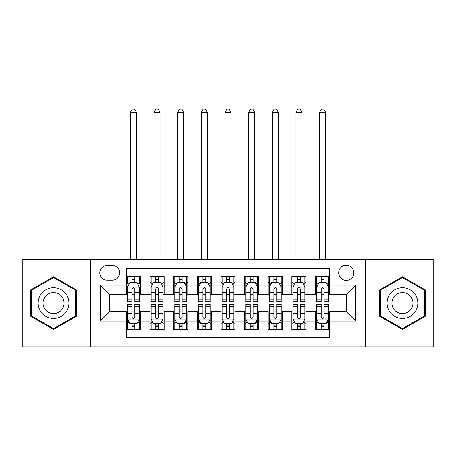 <?xml version="1.0" encoding="UTF-8"?>
<svg xmlns="http://www.w3.org/2000/svg" width="456" height="456" viewBox="0 0 456 456"><rect width="100%" height="100%" fill="white"/><g stroke="black" fill="none" stroke-linecap="round" stroke-linejoin="round"><path stroke-width="0.68" d="M346.269 265.255A7.57 7.57 0 0 0 338.7 272.825A7.57 7.57 0 0 0 346.269 280.394A7.57 7.57 0 0 0 353.839 272.825A7.57 7.57 0 0 0 346.269 265.255M365.193 346.862L433.2 346.862L433.2 259.344L365.193 259.344L365.193 346.862L90.807 346.862L90.807 259.344L22.8 259.344L22.8 346.862L90.807 346.862M329.711 276.49L315.518 276.49L315.518 285.125L306.062 285.125L306.062 294.587L315.518 294.587L315.518 285.125M306.062 285.125L306.062 276.49L291.868 276.49L291.868 285.125L282.406 285.125L282.406 294.587L291.868 294.587L291.868 285.125M282.406 285.125L282.406 276.49L268.214 276.49L268.214 285.125L258.751 285.125L258.751 294.587L268.214 294.587L268.214 285.125M258.751 285.125L258.751 276.49L244.558 276.49L244.558 285.125L235.096 285.125L235.096 294.587L244.558 294.587L244.558 285.125M235.096 285.125L235.096 276.49L220.903 276.49L220.903 285.125L211.441 285.125L211.441 294.587L220.903 294.587L220.903 285.125M211.441 285.125L211.441 276.49L197.248 276.49L197.248 285.125L187.786 285.125L187.786 294.587L197.248 294.587L197.248 285.125M187.786 285.125L187.786 276.49L173.593 276.49L173.593 285.125L164.131 285.125L164.131 294.587L173.593 294.587L173.593 285.125M164.131 285.125L164.131 276.49L149.939 276.49L149.939 294.587L140.482 294.587L140.482 276.49L126.289 276.49M126.289 329.711L140.482 329.711L140.482 311.619L149.939 311.619L149.939 329.711L164.131 329.711L164.131 311.619L173.593 311.619L173.593 321.081L164.131 321.081M173.593 321.081L173.593 329.711L187.786 329.711L187.786 311.619L197.248 311.619L197.248 321.081L187.786 321.081M197.248 321.081L197.248 329.711L211.441 329.711L211.441 311.619L220.903 311.619L220.903 321.081L211.441 321.081M220.903 321.081L220.903 329.711L235.096 329.711L235.096 311.619L244.558 311.619L244.558 321.081L235.096 321.081M244.558 321.081L244.558 329.711L258.751 329.711L258.751 311.619L268.214 311.619L268.214 321.081L258.751 321.081M268.214 321.081L268.214 329.711L282.406 329.711L282.406 311.619L291.868 311.619L291.868 321.081L282.406 321.081M291.868 321.081L291.868 329.711L306.062 329.711L306.062 311.619L315.518 311.619L315.518 321.081L306.062 321.081M107.126 280.155L112.33 280.155A7.33 7.33 0 0 0 119.666 272.825A7.33 7.33 0 0 0 112.33 265.495L107.126 265.495A7.33 7.33 0 0 0 99.796 272.825A7.33 7.33 0 0 0 107.126 280.155M365.193 259.344L90.807 259.344M329.711 285.125L329.711 268.567L126.289 268.567L126.289 294.587L109.731 294.587L109.731 311.619L126.289 311.619L126.289 337.639L329.711 337.639L329.711 311.619L346.269 311.619L346.269 294.587L329.711 294.587L329.711 285.125L355.731 285.125L355.731 321.081L329.711 321.081M126.289 321.081L100.269 321.081L100.269 285.125L126.289 285.125M315.518 321.081L315.518 329.711L329.711 329.711M126.289 282.406L127.469 282.406M131.966 282.406L134.805 282.406M139.297 282.406L140.482 282.406M126.289 294.348L127.469 294.348M131.966 294.348L134.805 294.348M139.297 294.348L140.482 294.348M126.289 311.853L127.469 311.853M131.966 311.853L134.805 311.853M139.297 311.853L140.482 311.853M126.289 323.8L127.469 323.8M131.966 323.8L134.805 323.8M139.297 323.8L140.482 323.8M149.939 294.348L151.124 294.348M155.616 294.348L158.454 294.348M162.952 294.348L164.131 294.348M149.939 282.406L151.124 282.406M155.616 282.406L158.454 282.406M162.952 282.406L164.131 282.406M149.939 311.853L151.124 311.853M155.616 311.853L158.454 311.853M162.952 311.853L164.131 311.853M149.939 323.8L151.124 323.8M155.616 323.8L158.454 323.8M162.952 323.8L164.131 323.8M173.593 311.853L174.779 311.853M179.271 311.853L182.109 311.853M186.607 311.853L187.786 311.853M173.593 323.8L174.779 323.8M179.271 323.8L182.109 323.8M186.607 323.8L187.786 323.8M173.593 282.406L174.779 282.406M179.271 282.406L182.109 282.406M186.607 282.406L187.786 282.406M173.593 294.348L174.779 294.348M179.271 294.348L182.109 294.348M186.607 294.348L187.786 294.348M197.248 311.853L198.434 311.853M202.926 311.853L205.764 311.853M210.262 311.853L211.441 311.853M197.248 323.8L198.434 323.8M202.926 323.8L205.764 323.8M210.262 323.8L211.441 323.8M197.248 282.406L198.434 282.406M202.926 282.406L205.764 282.406M210.262 282.406L211.441 282.406M197.248 294.348L198.434 294.348M202.926 294.348L205.764 294.348M210.262 294.348L211.441 294.348M220.903 311.853L222.089 311.853M226.581 311.853L229.419 311.853M233.911 311.853L235.096 311.853M220.903 323.8L222.089 323.8M226.581 323.8L229.419 323.8M233.911 323.8L235.096 323.8M220.903 282.406L222.089 282.406M226.581 282.406L229.419 282.406M233.911 282.406L235.096 282.406M220.903 294.348L222.089 294.348M226.581 294.348L229.419 294.348M233.911 294.348L235.096 294.348M244.558 311.853L245.738 311.853M250.236 311.853L253.074 311.853M257.566 311.853L258.751 311.853M244.558 323.8L245.738 323.8M250.236 323.8L253.074 323.8M257.566 323.8L258.751 323.8M244.558 282.406L245.738 282.406M250.236 282.406L253.074 282.406M257.566 282.406L258.751 282.406M244.558 294.348L245.738 294.348M250.236 294.348L253.074 294.348M257.566 294.348L258.751 294.348M268.214 311.853L269.393 311.853M273.891 311.853L276.729 311.853M281.221 311.853L282.406 311.853M268.214 323.8L269.393 323.8M273.891 323.8L276.729 323.8M281.221 323.8L282.406 323.8M268.214 282.406L269.393 282.406M273.891 282.406L276.729 282.406M281.221 282.406L282.406 282.406M268.214 294.348L269.393 294.348M273.891 294.348L276.729 294.348M281.221 294.348L282.406 294.348M291.868 311.853L293.048 311.853M297.546 311.853L300.384 311.853M304.876 311.853L306.062 311.853M291.868 323.8L293.048 323.8M297.546 323.8L300.384 323.8M304.876 323.8L306.062 323.8M291.868 282.406L293.048 282.406M297.546 282.406L300.384 282.406M304.876 282.406L306.062 282.406M291.868 294.348L293.048 294.348M297.546 294.348L300.384 294.348M304.876 294.348L306.062 294.348M315.518 311.853L316.703 311.853M321.195 311.853L324.034 311.853M328.531 311.853L329.711 311.853M315.518 323.8L316.703 323.8M321.195 323.8L324.034 323.8M328.531 323.8L329.711 323.8M315.518 282.406L316.703 282.406M321.195 282.406L324.034 282.406M328.531 282.406L329.711 282.406M315.518 294.348L316.703 294.348M321.195 294.348L324.034 294.348M328.531 294.348L329.711 294.348M109.731 294.587L100.269 285.125M109.731 311.619L100.269 321.081M355.731 285.125L346.269 294.587M355.731 321.081L346.269 311.619M53.551 329.46L76.374 316.282L76.374 289.925L53.551 276.746L30.723 289.925L30.723 316.282L53.551 329.46M425.277 289.925L402.448 276.746L379.626 289.925L379.626 316.282L402.448 329.46L425.277 316.282L425.277 289.925M134.805 276.49L134.805 282.52L134.805 279.568L131.966 279.568M139.297 299.757L134.805 299.757L134.805 301.684L139.297 301.684L139.297 287.251L136.931 282.52L129.835 282.52L127.469 287.251L127.469 301.684L131.966 301.684L131.966 299.757L127.469 299.757M129.185 283.826L127.469 283.826L127.469 276.49M127.469 283.871L127.469 279.568M139.297 283.871L139.297 279.568M137.581 283.826L139.297 283.826L139.297 276.49M131.966 282.52L131.966 276.49M134.805 299.757L134.805 289.03C133.859 287.206 132.913 287.206 131.966 289.03L131.966 297.01M127.469 292.735L131.966 292.735L131.966 299.757M136.338 259.344L136.338 112.21L130.427 112.21L130.427 259.344M130.427 112.21L132.2 109.138L134.566 109.138L136.338 112.21M131.966 326.638L134.805 326.638M127.469 306.449L131.966 306.449L131.966 304.522L127.469 304.522L127.469 318.949L129.835 323.68L136.931 323.68L139.297 318.949L139.297 304.522L134.805 304.522L134.805 306.449L139.297 306.449M139.297 318.949L139.297 329.711M127.469 318.949L127.469 329.711M134.805 323.68L134.805 329.711M131.966 329.711L131.966 323.68M131.966 306.449L131.966 317.176C132.907 319 133.853 319 134.805 317.176L134.805 306.449M53.551 287.725A15.373 15.373 0 0 0 38.173 303.103A15.373 15.373 0 0 0 53.551 318.476A15.373 15.373 0 0 0 68.924 303.103A15.373 15.373 0 0 0 53.551 287.725M53.551 292.575A10.528 10.528 0 0 0 43.024 303.103A10.528 10.528 0 0 0 53.551 313.625A10.528 10.528 0 0 0 64.074 303.103A10.528 10.528 0 0 0 53.551 292.575M75.667 315.871L53.551 328.639L31.435 315.871L31.435 290.335L53.551 277.561L75.667 290.335L75.667 315.871M389.133 295.414A15.373 15.373 0 0 0 394.759 316.418A15.373 15.373 0 0 0 415.764 310.787A15.373 15.373 0 0 0 410.138 289.788A15.373 15.373 0 0 0 389.133 295.414M393.334 297.836A10.528 10.528 0 0 0 397.187 312.217A10.528 10.528 0 0 0 411.563 308.364A10.528 10.528 0 0 0 407.715 293.989A10.528 10.528 0 0 0 393.334 297.836M424.564 290.335L424.564 315.871L402.448 328.639L380.332 315.871L380.332 290.335L402.448 277.561L424.564 290.335M158.454 279.568L155.616 279.568M162.952 299.757L158.454 299.757L158.454 301.684L162.952 301.684L162.952 287.251L160.586 282.52L153.49 282.52L151.124 287.251L151.124 301.684L155.616 301.684L155.616 299.757L151.124 299.757M151.124 287.251L151.124 276.49M162.952 287.251L162.952 276.49M155.616 282.52L155.616 276.49M158.454 276.49L158.454 282.52M158.454 299.757L158.454 289.03C157.514 287.206 156.568 287.206 155.616 289.03L155.616 299.757M159.993 259.344L159.993 112.21L154.082 112.21L154.082 259.344M154.082 112.21L155.855 109.138L158.221 109.138L159.993 112.21M182.109 279.568L179.271 279.568M186.607 299.757L182.109 299.757L182.109 301.684L186.607 301.684L186.607 287.251L184.241 282.52L177.145 282.52L174.779 287.251L174.779 301.684L179.271 301.684L179.271 299.757L174.779 299.757M174.779 287.251L174.779 276.49M186.607 287.251L186.607 276.49M179.271 282.52L179.271 276.49M182.109 276.49L182.109 282.52M182.109 299.757L182.109 289.03C181.169 287.206 180.223 287.206 179.271 289.03L179.271 299.757M183.648 259.344L183.648 112.21L177.737 112.21L177.737 259.344M177.737 112.21L179.51 109.138L181.876 109.138L183.648 112.21M205.764 279.568L202.926 279.568M210.262 299.757L205.764 299.757L205.764 301.684L210.262 301.684L210.262 287.251L207.896 282.52L200.8 282.52L198.434 287.251L198.434 301.684L202.926 301.684L202.926 299.757L198.434 299.757M198.434 287.251L198.434 276.49M210.262 287.251L210.262 276.49M202.926 282.52L202.926 276.49M205.764 276.49L205.764 282.52M205.764 299.757L205.764 289.03C204.818 287.206 203.872 287.206 202.926 289.03L202.926 299.757M207.303 259.344L207.303 112.21L201.387 112.21L201.387 259.344M201.387 112.21L203.165 109.138L205.531 109.138L207.303 112.21M229.419 279.568L226.581 279.568M233.911 299.757L229.419 299.757L229.419 301.684L233.911 301.684L233.911 287.251L231.545 282.52L224.455 282.52L222.089 287.251L222.089 301.684L226.581 301.684L226.581 299.757L222.089 299.757M222.089 287.251L222.089 276.49M233.911 287.251L233.911 276.49M226.581 282.52L226.581 276.49M229.419 276.49L229.419 282.52M229.419 299.757L229.419 289.03C228.473 287.206 227.527 287.206 226.581 289.03L226.581 299.757M230.958 259.344L230.958 112.21L225.042 112.21L225.042 259.344M225.042 112.21L226.82 109.138L229.18 109.138L230.958 112.21M155.616 326.638L158.454 326.638M151.124 306.449L155.616 306.449L155.616 304.522L151.124 304.522L151.124 318.949L153.49 323.68L160.586 323.68L162.952 318.949L162.952 304.522L158.454 304.522L158.454 306.449L162.952 306.449M162.952 318.949L162.952 329.711M151.124 318.949L151.124 329.711M158.454 323.68L158.454 329.711M155.616 329.711L155.616 323.68M155.616 306.449L155.616 317.176C156.562 319 157.508 319 158.454 317.176L158.454 306.449M179.271 326.638L182.109 326.638M174.779 306.449L179.271 306.449L179.271 304.522L174.779 304.522L174.779 318.949L177.145 323.68L184.241 323.68L186.607 318.949L186.607 304.522L182.109 304.522L182.109 306.449L186.607 306.449M186.607 318.949L186.607 329.711M174.779 318.949L174.779 329.711M182.109 323.68L182.109 329.711M179.271 329.711L179.271 323.68M179.271 306.449L179.271 317.176C180.217 319 181.163 319 182.109 317.176L182.109 306.449M202.926 326.638L205.764 326.638M198.434 306.449L202.926 306.449L202.926 304.522L198.434 304.522L198.434 318.949L200.8 323.68L207.896 323.68L210.262 318.949L210.262 304.522L205.764 304.522L205.764 306.449L210.262 306.449M210.262 318.949L210.262 329.711M198.434 318.949L198.434 329.711M205.764 323.68L205.764 329.711M202.926 329.711L202.926 323.68M202.926 306.449L202.926 317.176C203.872 319 204.818 319 205.764 317.176L205.764 306.449M226.581 326.638L229.419 326.638M222.089 306.449L226.581 306.449L226.581 304.522L222.089 304.522L222.089 318.949L224.455 323.68L231.545 323.68L233.911 318.949L233.911 304.522L229.419 304.522L229.419 306.449L233.911 306.449M233.911 318.949L233.911 329.711M222.089 318.949L222.089 329.711M229.419 323.68L229.419 329.711M226.581 329.711L226.581 323.68M226.581 306.449L226.581 317.176C227.527 319 228.473 319 229.419 317.176L229.419 306.449M253.074 279.568L250.236 279.568M257.566 299.757L253.074 299.757L253.074 301.684L257.566 301.684L257.566 287.251L255.2 282.52L248.104 282.52L245.738 287.251L245.738 301.684L250.236 301.684L250.236 299.757L245.738 299.757M245.738 287.251L245.738 276.49M257.566 287.251L257.566 276.49M250.236 282.52L250.236 276.49M253.074 276.49L253.074 282.52M253.074 299.757L253.074 289.03C252.128 287.206 251.182 287.206 250.236 289.03L250.236 299.757M254.613 259.344L254.613 112.21L248.697 112.21L248.697 259.344M248.697 112.21L250.469 109.138L252.835 109.138L254.613 112.21M250.236 326.638L253.074 326.638M245.738 306.449L250.236 306.449L250.236 304.522L245.738 304.522L245.738 318.949L248.104 323.68L255.2 323.68L257.566 318.949L257.566 304.522L253.074 304.522L253.074 306.449L257.566 306.449M257.566 318.949L257.566 329.711M245.738 318.949L245.738 329.711M253.074 323.68L253.074 329.711M250.236 329.711L250.236 323.68M250.236 306.449L250.236 317.176C251.182 319 252.128 319 253.074 317.176L253.074 306.449M276.729 279.568L273.891 279.568M281.221 299.757L276.729 299.757L276.729 301.684L281.221 301.684L281.221 287.251L278.855 282.52L271.759 282.52L269.393 287.251L269.393 301.684L273.891 301.684L273.891 299.757L269.393 299.757M269.393 287.251L269.393 276.49M281.221 287.251L281.221 276.49M273.891 282.52L273.891 276.49M276.729 276.49L276.729 282.52M276.729 299.757L276.729 289.03C275.783 287.206 274.837 287.206 273.891 289.03L273.891 299.757M278.263 259.344L278.263 112.21L272.352 112.21L272.352 259.344M272.352 112.21L274.124 109.138L276.49 109.138L278.263 112.21M273.891 326.638L276.729 326.638M269.393 306.449L273.891 306.449L273.891 304.522L269.393 304.522L269.393 318.949L271.759 323.68L278.855 323.68L281.221 318.949L281.221 304.522L276.729 304.522L276.729 306.449L281.221 306.449M281.221 318.949L281.221 329.711M269.393 318.949L269.393 329.711M276.729 323.68L276.729 329.711M273.891 329.711L273.891 323.68M273.891 306.449L273.891 317.176C274.831 319 275.777 319 276.729 317.176L276.729 306.449M300.384 279.568L297.546 279.568M304.876 299.757L300.384 299.757L300.384 301.684L304.876 301.684L304.876 287.251L302.51 282.52L295.414 282.52L293.048 287.251L293.048 301.684L297.546 301.684L297.546 299.757L293.048 299.757M293.048 287.251L293.048 276.49M304.876 287.251L304.876 276.49M297.546 282.52L297.546 276.49M300.384 276.49L300.384 282.52M300.384 299.757L300.384 289.03C299.438 287.206 298.492 287.206 297.546 289.03L297.546 299.757M301.918 259.344L301.918 112.21L296.007 112.21L296.007 259.344M296.007 112.21L297.779 109.138L300.145 109.138L301.918 112.21M297.546 326.638L300.384 326.638M293.048 306.449L297.546 306.449L297.546 304.522L293.048 304.522L293.048 318.949L295.414 323.68L302.51 323.68L304.876 318.949L304.876 304.522L300.384 304.522L300.384 306.449L304.876 306.449M304.876 318.949L304.876 329.711M293.048 318.949L293.048 329.711M300.384 323.68L300.384 329.711M297.546 329.711L297.546 323.68M297.546 306.449L297.546 317.176C298.486 319 299.432 319 300.384 317.176L300.384 306.449M324.034 279.568L321.195 279.568M328.531 299.757L324.034 299.757L324.034 301.684L328.531 301.684L328.531 287.251L326.165 282.52L319.069 282.52L316.703 287.251L316.703 301.684L321.195 301.684L321.195 299.757L316.703 299.757M316.703 287.251L316.703 276.49M328.531 287.251L328.531 276.49M321.195 282.52L321.195 276.49M324.034 276.49L324.034 282.52M324.034 299.757L324.034 289.03C323.093 287.206 322.147 287.206 321.195 289.03L321.195 299.757M325.573 259.344L325.573 112.21L319.662 112.21L319.662 259.344M319.662 112.21L321.434 109.138L323.8 109.138L325.573 112.21M321.195 326.638L324.034 326.638M316.703 306.449L321.195 306.449L321.195 304.522L316.703 304.522L316.703 318.949L319.069 323.68L326.165 323.68L328.531 318.949L328.531 304.522L324.034 304.522L324.034 306.449L328.531 306.449M328.531 318.949L328.531 329.711M316.703 318.949L316.703 329.711M324.034 323.68L324.034 329.711M321.195 329.711L321.195 323.68M321.195 306.449L321.195 317.176C322.141 319 323.087 319 324.034 317.176L324.034 306.449M149.939 321.081L140.482 321.081M149.939 285.125L140.482 285.125M139.24 287.137L127.526 287.137M139.297 292.735L134.805 292.735M134.805 281.073L131.966 281.073M127.526 319.069L139.24 319.069M139.297 322.381L137.581 322.381M129.185 322.381L127.469 322.381M134.805 313.466L139.297 313.466M127.469 313.466L131.966 313.466M131.966 325.134L134.805 325.134M162.895 287.137L151.181 287.137M151.124 283.826L152.84 283.826M161.236 283.826L162.952 283.826M155.616 292.735L151.124 292.735M162.952 292.735L158.454 292.735M158.454 281.073L155.616 281.073M186.544 287.137L174.836 287.137M174.779 283.826L176.495 283.826M184.891 283.826L186.607 283.826M179.271 292.735L174.779 292.735M186.607 292.735L182.109 292.735M182.109 281.073L179.271 281.073M210.199 287.137L198.491 287.137M198.434 283.826L200.144 283.826M208.546 283.826L210.262 283.826M202.926 292.735L198.434 292.735M210.262 292.735L205.764 292.735M205.764 281.073L202.926 281.073M233.854 287.137L222.146 287.137M222.089 283.826L223.799 283.826M232.201 283.826L233.911 283.826M226.581 292.735L222.089 292.735M233.911 292.735L229.419 292.735M229.419 281.073L226.581 281.073M151.181 319.069L162.895 319.069M162.952 322.381L161.236 322.381M152.84 322.381L151.124 322.381M158.454 313.466L162.952 313.466M151.124 313.466L155.616 313.466M155.616 325.134L158.454 325.134M174.836 319.069L186.544 319.069M186.607 322.381L184.891 322.381M176.495 322.381L174.779 322.381M182.109 313.466L186.607 313.466M174.779 313.466L179.271 313.466M179.271 325.134L182.109 325.134M198.491 319.069L210.199 319.069M210.262 322.381L208.546 322.381M200.144 322.381L198.434 322.381M205.764 313.466L210.262 313.466M198.434 313.466L202.926 313.466M202.926 325.134L205.764 325.134M222.146 319.069L233.854 319.069M233.911 322.381L232.201 322.381M223.799 322.381L222.089 322.381M229.419 313.466L233.911 313.466M222.089 313.466L226.581 313.466M226.581 325.134L229.419 325.134M257.509 287.137L245.801 287.137M245.738 283.826L247.454 283.826M255.856 283.826L257.566 283.826M250.236 292.735L245.738 292.735M257.566 292.735L253.074 292.735M253.074 281.073L250.236 281.073M245.801 319.069L257.509 319.069M257.566 322.381L255.856 322.381M247.454 322.381L245.738 322.381M253.074 313.466L257.566 313.466M245.738 313.466L250.236 313.466M250.236 325.134L253.074 325.134M281.164 287.137L269.456 287.137M269.393 283.826L271.109 283.826M279.505 283.826L281.221 283.826M273.891 292.735L269.393 292.735M281.221 292.735L276.729 292.735M276.729 281.073L273.891 281.073M269.456 319.069L281.164 319.069M281.221 322.381L279.505 322.381M271.109 322.381L269.393 322.381M276.729 313.466L281.221 313.466M269.393 313.466L273.891 313.466M273.891 325.134L276.729 325.134M304.819 287.137L293.105 287.137M293.048 283.826L294.764 283.826M303.16 283.826L304.876 283.826M297.546 292.735L293.048 292.735M304.876 292.735L300.384 292.735M300.384 281.073L297.546 281.073M293.105 319.069L304.819 319.069M304.876 322.381L303.16 322.381M294.764 322.381L293.048 322.381M300.384 313.466L304.876 313.466M293.048 313.466L297.546 313.466M297.546 325.134L300.384 325.134M328.474 287.137L316.76 287.137M316.703 283.826L318.419 283.826M326.815 283.826L328.531 283.826M321.195 292.735L316.703 292.735M328.531 292.735L324.034 292.735M324.034 281.073L321.195 281.073M316.76 319.069L328.474 319.069M328.531 322.381L326.815 322.381M318.419 322.381L316.703 322.381M324.034 313.466L328.531 313.466M316.703 313.466L321.195 313.466M321.195 325.134L324.034 325.134"/></g></svg>
